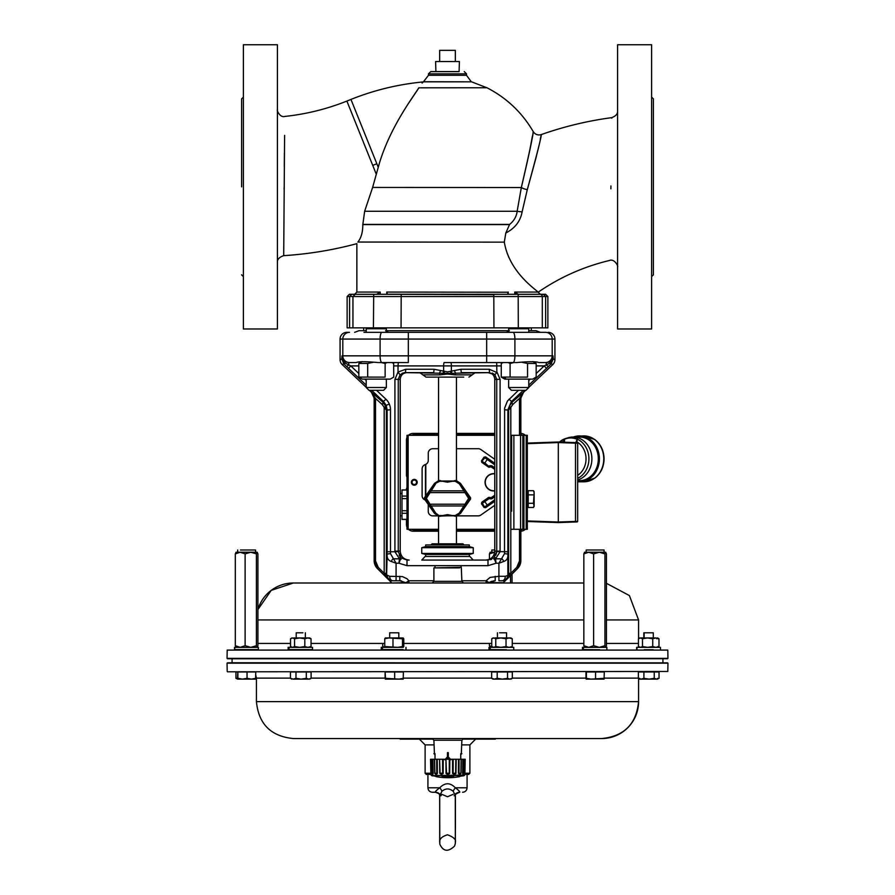 <?xml version="1.0" encoding="UTF-8"?>
<svg xmlns="http://www.w3.org/2000/svg" width="895" height="895" viewBox="0 0 895 895"><rect width="100%" height="100%" fill="white"/><g stroke="black" fill="none" stroke-linecap="round" stroke-linejoin="round"><path stroke-width="1.34" d="M551.186 442.253L527.312 443.092L558.312 442.007L577.667 443.226L577.667 521.36L558.312 522.579L527.312 521.494L551.186 522.333M558.223 442.007L554.441 442.141M563.112 442.175L564.275 439.042A21.234 18.392 90 0 1 566.423 438.259A21.234 18.392 90 0 1 577.667 439.109L576.29 442.633L558.312 442.007L558.312 522.579M575.507 442.611L577.118 442.667A0.559 0.559 0 0 1 577.667 443.226M558.637 522.568L576.279 521.953M577.667 521.36A0.559 0.559 0 0 1 577.118 521.919L575.507 521.975M577.667 479.988A21.816 18.896 -90 0 0 591.886 458.956A21.816 18.896 -90 0 0 572.99 437.028A21.816 18.896 -90 0 0 568.392 437.689A21.816 18.896 -90 0 0 567.408 438.002M577.667 480.57A21.816 18.896 -90 0 0 579.423 480.671A21.816 18.896 -90 0 0 598.319 458.956A21.816 18.896 -90 0 0 579.423 437.028A21.816 18.896 -90 0 0 576.201 437.342M559.409 442.04L563.984 439.132M577.04 439.255A20.898 18.101 -90 0 0 564.499 439.232L564.521 442.219M577.667 475.357A18.929 16.401 -90 0 0 586.012 457.96A18.929 16.401 -90 0 0 576.29 441.548L576.995 439.512M561.937 442.13A18.929 16.401 -90 0 1 563.112 441.481L563.57 442.186M564.499 439.232L568.392 437.689M494.778 473.679A8.67 8.67 0 0 0 485.079 482.819A8.67 8.67 0 0 0 494.778 490.907M414.284 529.292L414.284 530.064L438.55 530.064L414.284 530.064L411.152 529.292M522.602 435.294L520.845 434.657M520.845 529.929L522.602 529.292M414.284 435.294L414.284 434.522L438.55 434.522L414.284 434.522L411.152 435.294M406.453 519.402L406.453 524.481A6.712 6.712 135 0 0 407.012 527.166M408.478 529.292A6.712 6.712 135 0 0 413.166 531.194L438.55 531.194M438.55 433.393L413.166 433.393A6.712 6.712 45 0 0 408.478 435.294M407.012 437.42A6.712 6.712 45 0 0 406.453 440.105L406.453 475.581A1.678 1.678 0 0 0 407.012 476.834M525.275 435.294A6.712 6.712 135 0 0 520.845 433.393M520.845 531.194A6.712 6.712 45 0 0 525.275 529.292M407.012 487.753A1.678 1.678 0 0 0 406.453 489.006L406.453 489.945M456.45 433.393L494.778 433.393M494.778 531.194L456.45 531.194M415.873 483.882A2.249 2.249 0 0 1 412.114 482.875A2.249 2.249 0 0 1 414.866 480.123A2.249 2.249 0 0 1 415.873 483.882M494.778 463.99L485.28 457.334L481.499 460.791L484.038 457.155L485.593 456.875L494.778 463.308M494.778 469.405L491.724 467.268A1.7 1.7 0 0 0 490.46 466.989L489.263 467.201A1.04 0.951 12.5 0 1 488.435 467.011L488.793 466.384L481.957 461.115L488.748 466.552L490.359 466.44A2.26 2.26 0 0 1 492.049 466.81L494.778 468.723M488.435 467.011L481.767 462.346L482.181 461.876M494.778 464.863L484.038 457.155M484.519 463.397L482.036 461.093L485.593 456.875M489.263 467.201L489.106 465.926L490.236 465.736A2.976 2.976 0 0 1 492.463 466.228L494.778 467.85M485.291 457.423L487.529 459.101L484.844 462.939L488.793 466.384L490.236 465.736M494.778 495.864L492.049 497.777A2.26 2.26 0 0 1 490.359 498.146L488.748 498.034L482.092 502.699L481.767 502.24L488.435 497.575A1.04 0.951 -12.5 0 1 489.263 497.385L490.46 497.598A1.7 1.7 0 0 0 491.724 497.318L494.778 495.181M494.778 496.736L492.463 498.358A2.976 2.976 0 0 1 490.236 498.851L489.106 498.66L482.036 503.493L482.092 502.699L484.497 507.107L494.778 500.596M494.778 501.278L485.593 507.711L484.038 507.431L481.499 503.795L482.036 503.493L484.519 507.029L494.778 499.723M494.778 500.406L487.529 505.485L484.519 501.189L489.106 498.66L488.435 497.575M484.038 507.431L485.593 507.711M490.236 498.851L489.263 497.385M407.012 513.283L401.978 513.283L401.978 519.324L407.012 519.324M407.012 498.627L401.978 498.627L401.978 510.721L407.012 510.721M407.012 490.024L401.978 490.024L401.978 496.065L407.012 496.065M401.978 496.065L401.978 498.627M401.978 510.721L401.978 513.283M494.778 473.891A8.469 8.469 0 0 0 485.28 482.819A8.469 8.469 0 0 0 494.778 490.695M494.778 473.847A8.514 8.514 0 0 0 485.235 482.819A8.514 8.514 0 0 0 494.778 490.74M438.55 529.292L407.012 529.292L407.012 435.294L438.55 435.294M435.015 753.657L433.896 753.657L435.015 753.657L435.015 759.251L435.015 754.216M460.746 754.216L460.746 759.251L460.746 753.657L461.865 753.657L460.746 753.657M448.328 756.913L450.935 759.799L448.328 756.913L448.328 752.65L447.433 752.65L447.433 756.913L444.815 759.799L447.433 756.913M447.88 757.427L446.471 758.971L449.29 758.971L447.88 757.427M446.471 758.971L447.131 758.602M447.88 758.468L449.29 758.971M434.646 759.251L434.858 773.246L436.794 773.246L436.67 759.251L434.511 759.251L434.757 773.425L435.999 774.555L437.275 773.716L436.794 773.246M462.547 775.585L433.214 775.585M436.357 775.585L442.443 775.585M453.317 775.585L459.403 775.585M453.832 776.133A64.037 24.501 88.9 0 1 453.407 776.379L442.354 776.379A64.037 24.501 -88.9 0 1 441.917 776.133L453.362 775.864M433.706 775.875L435.059 776.133A64.037 59.148 87.4 0 0 436.1 776.379L436.76 776.614L436.044 776.614L436.76 776.614L436.357 776.054M459.258 776.48L459.661 776.379A64.037 59.148 -87.4 0 0 460.701 776.133L463.174 775.864A64.037 64.037 0 0 0 464.248 775.585L464.673 775.059L462.48 775.059M433.124 773.582L432.967 759.251L434.511 759.251M433.046 765.516L433.135 773.47L432.665 774.432L431.893 774.141M431.088 768.615L431.356 759.251L431.077 774.555L430.54 759.251L430.831 773.246L425.114 773.246L425.114 744.886L433.896 744.886M431.714 773.873L432.363 774.555L433.124 773.593M445.923 759.81L445.956 763.95M449.805 763.95L449.827 761.488M462.648 773.627L463.7 774.41L462.614 773.425L462.793 759.251L462.614 773.369M464.829 759.251L464.673 774.555L464.829 759.251M458.967 773.246L459.09 759.251L461.115 759.251L460.891 773.246L458.385 773.246L459.761 774.555L461.014 773.246L461.249 759.251L464.393 759.251L464.147 773.246L462.614 773.246M458.385 773.246L458.486 759.251L456.181 759.251L455.969 773.47L454.313 774.555L452.568 773.425L452.557 759.251L449.838 759.251L449.715 773.47L447.88 774.555L446.034 773.425L445.923 759.251L443.204 759.251L443.182 773.47L441.448 774.555L439.758 773.246L439.579 759.251L437.275 759.251L437.375 773.246M431.356 759.251L432.453 759.251L432.654 773.246L431.614 773.246L431.356 759.251M437.275 759.251L436.67 759.251M439.937 759.251L442.589 759.251L442.611 773.246L440.094 773.246L439.579 759.251M443.204 759.251L442.589 759.251M446.448 759.251L449.312 759.251L449.245 773.246L446.515 773.246L445.923 759.251M453.172 759.251L455.812 759.251L455.667 773.246L453.138 773.246L453.172 759.251L452.557 759.251M459.09 759.251L458.486 759.251M465.165 759.251L464.93 773.246L469.886 773.246L469.886 744.886L475.648 739.113M453.138 773.246L452.557 773.246M464.147 773.246L463.107 773.246L464.147 773.246L463.107 773.246L463.297 759.251M460.746 776.133L459.661 776.379M442.913 775.887L442.354 776.379M453.407 776.379L452.848 775.887M435.059 776.133L436.648 776.536M433.146 773.246L431.614 773.246M443.204 773.246L442.611 773.246M461.305 754.216L461.865 740.232L433.896 740.232L434.455 754.216M430.942 544.954L432.061 543.836L462.939 543.836L464.057 544.954M293.347 583.003L271.219 590.376L257.917 609.54A36.93 36.93 -90 0 1 293.359 583.003L583.831 583.003M504.545 581.068L503.281 583.003L486.108 583.003L486.108 580.765L490.102 577.42L498.918 576.29L498.918 563.235L504.511 553.703A8.928 0.638 90 0 0 504.523 551.767L504.612 408.131L507.443 401.027L518.462 390.309M455.107 794.346A6.712 6.422 -90 0 1 459.761 792.265C460.142 791.806 458.676 790.319 455.365 787.79A6.712 1.991 -45 0 0 453.217 791.314L455.387 795.677L454.123 795.767M453.15 794.335L447.5 796.74L441.85 794.335M435.887 792.299A6.712 6.422 90 0 0 435.238 792.265L432.397 792.265L435.238 792.265C438.494 793.015 439.96 794.145 439.613 795.666L439.725 796.237M439.646 795.241L439.814 844.164C443.215 851.548 448.115 852.197 454.515 846.111C455.98 841.871 455.119 844.276 455.41 827.64L455.387 795.677M440.877 795.767C442.096 793.91 442.119 793.91 440.944 795.767L439.725 795.711L441.917 791.314A6.712 1.958 45.1 0 0 439.747 787.79C436.424 790.319 434.948 791.806 435.294 792.265C438.93 793.362 440.407 794.514 439.725 795.722L439.68 842.251C439.367 838.951 441.973 836.467 447.5 834.789C453.698 837.116 456.305 839.611 455.32 842.251L455.275 795.722M439.993 794.391A6.712 6.433 -90 0 0 435.294 792.265M441.917 791.314C445.688 788.171 449.447 788.171 453.217 791.314M467.078 774.365L467.078 787.79L455.365 787.79C450.163 782.454 444.96 782.454 439.747 787.79L427.922 787.79C428.179 790.509 429.678 791.997 432.397 792.265M455.387 795.689C454.604 794.782 456.058 793.641 459.761 792.265L459.706 792.265M382.501 649.591L381.259 649.591L381.259 647.353L382.501 647.353L382.501 649.591L403.03 649.591M289.029 649.591L288.123 649.591L288.123 647.353L289.029 647.353L289.029 649.591L312.288 649.591M644.143 632.799L653.283 632.799L644.143 632.799L644.143 637.956M653.283 649.759L644.143 649.759M657.668 637.956L658.977 638.75L655.867 637.956L658.977 638.75L658.977 646.548L657.668 647.353L660.465 647.353L636.636 647.353L639.757 647.353L638.448 646.548L640.473 647.353L642.487 646.548L647.622 647.353L652.746 646.548L655.867 647.353L658.977 646.548L656.952 647.353M643.125 671.966L654.301 671.966L643.158 671.798M644.221 679.126L639.433 679.126L639.645 678.332M490.236 649.591L489.006 649.591L489.006 647.353L490.236 647.353L490.236 649.591L506.559 649.759M494.778 550L491.803 550L494.778 550M234.87 647.353L258.364 647.353L258.364 649.591L234.535 649.591L234.535 647.353L234.87 649.591M240.431 550L255.567 550L240.431 550M235.989 552.237L257.245 552.237M312.288 647.353L289.029 647.353M302.902 632.799L296.211 632.799L302.902 632.799M403.265 647.309L382.501 647.353M403.265 637.99L389.683 637.956L389.683 632.799L398.812 632.799L389.683 632.799M241.023 671.966L252.211 671.966L241.057 671.798M255.69 678.813L256.429 678.444L255.679 678.88M586.18 679.126L586.393 678.332L590.968 679.126L604.282 678.332L604.08 679.126L586.169 679.126L585.979 678.332L586.18 679.126M600.724 671.966L589.537 671.966L600.69 671.798M507.588 671.966L496.389 671.966L507.543 671.798M641.144 679.126L638.381 678.332L641.144 679.126L643.908 678.332L649.076 679.126L641.144 679.126M639.757 679.126L638.381 678.332L638.381 671.966L643.908 671.966L643.908 678.332M599.695 649.759L582.477 649.591L582.477 647.353L584.58 647.353L583.831 645.709L583.831 553.882L588.731 552.237L586.18 552.237L586.18 550L604.08 550L586.18 550M667.804 671.463L227.543 671.798L667.804 671.463L667.95 663.184L227.05 663.184L667.95 663.184M306.37 671.966L295.182 671.966L306.336 671.798M227.386 662.848L232.085 662.759L232.085 658.798L667.614 658.709L227.05 658.373L667.95 658.373L667.804 650.094L227.196 650.094L227.05 658.373M667.614 662.848L232.085 662.759M399.841 671.966L388.654 671.966L399.808 671.798M601.653 738.554C624.072 736.361 636.39 724.055 638.571 701.624A36.93 36.93 -90 0 1 601.641 738.554L293.347 738.554C270.916 736.361 258.61 724.055 256.429 701.624L638.571 701.624L638.571 678.444M461.865 744.886L469.886 744.886M469.886 773.246L468.756 774.365L464.863 774.365M430.898 774.365L426.244 774.365L425.114 773.246M227.196 650.094L667.804 650.094M604.08 550L604.08 552.237L599.281 552.237L605.68 552.237L606.43 553.882L606.43 645.709L605.68 647.353L606.877 647.353L583.383 647.353L583.383 649.591L590.566 649.759M592.759 647.353L599.281 647.353L593.631 645.709L588.731 647.353L583.831 645.709M584.502 552.237L603.823 552.237M499.544 632.799L506.559 632.799L499.544 632.799M510.228 647.353L512.253 646.548L510.944 647.353L513.741 647.353L490.236 647.353M433.896 567.9L461.305 567.34L461.865 581.325L433.896 581.325L433.896 567.9L459.571 567.9M461.305 567.34L460.746 565.662L407.001 565.662L398.924 563.235L399.483 558.827L394.93 551.767L398.275 551.588L401.027 557.82L399.975 556.589M640.473 637.956L642.487 638.75L647.622 637.956L640.473 637.956L638.448 638.75L639.5 637.956M655.867 637.956L647.622 637.956L652.746 638.75L655.867 637.956M642.487 638.75L642.487 646.548M638.448 638.75L638.448 646.548M652.746 638.75L652.746 646.548M493.033 637.956L491.735 638.75L493.749 637.956L495.763 638.75L500.898 637.956L506.033 638.75L509.143 637.956L512.253 638.75L510.944 637.956L494.845 637.956M510.944 637.956L512.253 638.75L512.253 646.548L509.143 647.353L506.033 646.548L500.898 647.353L495.763 646.548L493.749 647.353L491.735 646.548L493.033 647.353M491.735 638.75L491.735 646.548M495.763 638.75L495.763 646.548M506.033 638.75L506.033 646.548M605.68 552.237L604.93 553.882L604.93 645.709L599.281 647.353M605.758 647.353L604.93 645.709M593.631 645.709L593.631 553.882L599.281 552.237L604.93 553.882M588.731 552.237L593.631 553.882M584.58 552.237L583.831 553.882M390.097 679.126L385.297 679.126L385.51 678.332L399.036 679.126L390.097 679.126M403.197 679.126L399.036 679.126L403.399 678.332L403.209 679.126L403.399 671.966L394.673 671.966L394.673 678.332M237.678 679.126L237.88 678.332L242.467 679.126L237.656 679.126L237.466 678.332L237.678 679.126L235.956 678.332L237.589 678.992M255.567 679.126L242.467 679.126L247.042 678.332L251.405 679.126L255.769 678.332L255.578 679.126L255.769 671.966L237.88 671.966L237.88 678.332M293.213 679.126L290.45 678.332L293.213 679.126L295.976 678.332L301.145 679.126L293.213 679.126M308.708 679.126L301.145 679.126L306.303 678.332L308.708 679.126L311.102 678.332L309.726 679.126M385.096 678.332L385.096 671.966L385.51 678.332M432.777 739.113L400.177 739.113M495.371 739.113L462.983 739.113M291.826 679.126L290.45 678.332L290.45 671.966L295.976 671.966L295.976 678.332M394.673 671.966L385.51 671.966M247.042 671.966L247.042 678.332M237.88 671.966L237.466 678.332M311.102 678.332L311.102 671.966L295.976 671.966M306.303 671.966L306.303 678.332M656.639 679.126L649.076 679.126L654.245 678.332L656.639 679.126L659.044 678.332L656.639 679.126M656.281 679.126L657.668 679.126M654.245 678.332L654.245 671.966L659.044 671.966L659.044 678.332M654.245 671.966L643.908 671.966M502.352 679.126L493.033 679.126L491.657 678.332L494.42 679.126L497.195 678.332L502.352 679.126L507.521 678.332L509.915 679.126L502.352 679.126M509.557 679.126L512.32 678.332L510.944 679.126M493.033 679.126L491.657 678.332L491.657 671.966L497.195 671.966L497.195 678.332M512.32 678.332L512.32 671.966L507.521 671.966L507.521 678.332M507.521 671.966L497.195 671.966M604.08 679.126L604.282 671.966L585.979 671.966L585.979 678.332M586.393 671.966L586.393 678.332M595.555 671.966L595.555 678.332M238.361 679.126L235.956 678.332L235.956 671.966L237.466 671.966M397.749 637.956L385.297 637.956L384.738 638.75L388.855 637.956L402.504 638.75L403.13 637.956L403.768 638.75L403.768 646.548L403.13 647.353L402.504 646.548L397.749 647.353L384.738 646.548L385.365 647.353L384.738 646.548L384.738 638.75L385.365 637.956M403.13 637.956L403.768 638.75M392.983 638.75L392.983 646.548M402.504 638.75L402.504 646.548M403.768 646.548L403.13 647.353M291.826 637.956L290.517 638.75L292.531 637.956L294.556 638.75L299.68 637.956L304.815 638.75L307.925 637.956L311.035 638.75L309.726 637.956L293.627 637.956M309.021 647.353L311.035 646.548L311.035 638.75L309.726 637.956M309.726 647.353L311.035 646.548L307.925 647.353L304.815 646.548L299.68 647.353L294.556 646.548L292.531 647.353L290.517 646.548L290.517 638.75M294.556 638.75L294.556 646.548M291.826 647.353L290.517 646.548M304.815 638.75L304.815 646.548M257.167 552.237L257.917 553.882L257.917 645.709L257.167 647.353L256.417 645.709L256.417 553.882L257.167 552.237M236.067 552.237L235.318 553.882L240.218 552.237L245.118 553.882L250.768 552.237L256.417 553.882M256.417 645.709L250.768 647.353L245.118 645.709L240.218 647.353L235.318 645.709L235.318 553.882M235.318 645.709L235.989 647.353M245.118 645.709L245.118 553.882M489.453 559.297L489.453 553.882L494.711 552.237L490.124 552.237M492.686 647.152L489.453 645.709L490.124 647.353M512.052 583.003L512.052 574.087M510.553 583.003L510.553 575.586M489.453 645.709L489.453 643.438M490.203 552.237L489.453 553.882M639.433 679.126L639.231 678.332L639.433 679.126M657.534 678.332L657.322 679.126M657.892 646.548L657.266 647.353M638.862 646.548L639.5 647.353L638.862 646.548M656.639 638.75L657.266 637.956L657.892 638.75M290.674 646.66L290.349 643.438M385.297 647.353L382.747 646.548L384.056 647.353M382.747 643.438L382.747 646.548M425.684 556.153L425.684 554.475L469.316 554.475L473.242 553.423L421.758 553.423L421.758 547.684L473.242 547.684L469.316 546.632L469.316 544.954L425.684 544.954L425.684 546.632L469.316 546.632M432.598 546.632L425.684 546.632L421.758 547.684L429.924 547.684M527.312 493.973L528.207 493.973L528.207 490.684L533.487 490.684L534.136 492.776L534.136 506.357L533.487 503.281L534.136 492.776M527.312 497.978L528.207 497.978L528.207 493.973M534.136 506.357L533.487 507.476L528.207 507.476L528.207 497.978M533.487 507.476L534.136 505.373M528.207 494.879L533.487 494.879M528.207 503.281L533.487 503.281M523.34 390.309L511.358 401.665L507.879 409.765L507.857 575.172C507.51 578.528 505.597 580.385 502.117 580.765A4.475 3.2 -90 0 0 505.317 576.29L508.584 575.239A5.594 5.583 45 0 1 506.95 579.188L517.556 568.582A11.221 11.188 135 0 0 520.845 560.639L520.845 529.292M520.845 435.294L520.845 399.662A11.21 11.188 -156.7 0 1 524.336 391.551L525.656 390.309M528.207 490.762L527.312 490.762M528.207 492.418L527.312 492.418M528.207 495.864L527.312 495.864M528.207 500.171L527.312 500.171M528.207 504.187L527.312 504.187M528.207 506.827L527.312 506.827M527.312 491.321L528.207 491.321M527.312 502.285L528.207 502.285M527.312 505.742L528.207 505.742M528.207 507.398L527.312 507.398L528.207 507.398M511.638 529.292L527.312 529.292L527.312 435.294L511.638 435.294L511.638 511.168M494.778 529.292L456.45 529.292M414.284 479.944A2.349 2.349 0 0 0 411.935 482.293A2.349 2.349 0 0 0 414.284 484.642A2.349 2.349 0 0 0 416.634 482.293A2.349 2.349 0 0 0 414.284 479.944M414.284 485.202A2.909 2.909 0 0 1 411.767 480.839A2.909 2.909 0 0 1 416.801 480.839A2.909 2.909 0 0 1 414.284 485.202M511.638 453.418L511.638 463.051L511.638 453.418M456.45 448.719L478.266 448.719A4.475 4.475 0 0 1 480.839 449.536L494.778 459.292M494.778 435.294L456.45 435.294M494.778 505.295L480.839 515.05A4.475 4.475 0 0 1 478.266 515.867L457.379 515.867M437.621 515.867L432.744 515.867A4.475 4.475 0 0 1 428.269 511.392L428.269 504.511M425.069 499.925A4.475 4.475 0 0 1 422.116 495.718L422.116 468.868A4.475 4.475 0 0 1 425.192 464.617A4.475 4.475 0 0 0 428.269 460.366L428.269 453.194A4.475 4.475 0 0 1 432.744 448.719L438.55 448.719M522.825 529.292L522.825 435.294M511.638 501.536L511.638 435.294M407.012 529.292L407.012 435.294M455.812 516.258L452.937 515.542L454.873 515.542A4.531 3.916 180 0 0 455.286 515.52L459.348 513.014L468.622 498.414L459.348 483.803L455.286 481.297A4.531 3.916 0 0 0 454.873 481.275L452.937 481.275L454.873 480.727A5.739 5.191 179 0 1 455.376 480.749L460.265 483.725L459.348 483.803M453.642 515.8L447.5 514.636L441.358 515.8L453.642 515.8M456.45 543.836L456.45 516.146L460.466 513.45L470.557 499.052L470.557 497.765L460.466 483.367L454.984 480.503L453.978 480.883L455.812 480.559M447.5 482.181L453.642 481.018L441.358 481.018L447.5 482.181M438.55 543.836L438.55 516.146L434.534 513.45L424.443 499.052L424.443 497.765L434.534 483.367L440.127 480.727A5.739 5.191 1 0 0 439.624 480.749L434.735 483.725L439.714 481.297A4.531 3.916 180 0 1 440.127 481.275L442.063 481.275L440.653 480.727M438.55 377.108L438.55 480.671L434.545 483.356L425.472 497.765A1.119 1.108 90 0 0 425.472 499.052L424.443 499.052L434.534 513.45L440.016 516.314L441.022 515.934L439.188 516.258M440.038 480.503L439.188 480.559M434.534 483.367L424.454 497.765L426.378 498.414L425.472 499.052L434.735 513.092L439.624 516.079A5.739 5.191 179 0 0 440.127 516.091L440.183 516.314M440.653 516.091L452.937 515.542M456.45 377.108L456.45 480.671L460.455 483.356L469.528 497.765A1.119 1.108 90 0 1 469.528 499.052L470.557 499.052L460.466 513.45L454.347 516.091M452.937 481.275L442.063 481.275M434.545 513.461L435.652 513.014L426.378 498.414L435.652 483.803M460.466 483.367L470.546 497.765L468.622 498.414L469.528 499.052L460.265 513.092L455.376 516.079A5.739 5.191 1 0 1 454.873 516.091L454.873 515.542M460.455 513.461L459.348 513.014M464.718 490.84L430.282 490.84M465.456 491.959L464.55 492.597L430.45 492.597L429.544 491.959M465.456 504.858L464.55 504.221L430.45 504.221L429.544 504.858M464.718 505.977L430.282 505.977M511.437 390.309L525.991 390.309L511.437 390.309L508.64 387.513L528.788 387.513L508.64 387.513L508.64 379.122M528.676 327.861L527.781 328.756L508.64 328.756L509.647 328.756L508.752 327.861M369.008 390.309L383.563 390.309L369.008 390.309L366.212 387.513L386.36 387.513L366.212 387.513L366.212 379.122M386.248 327.861L385.353 328.756L366.212 328.756L367.219 328.756L366.323 327.861M536.094 377.131L532.648 379.122L504.78 379.122L501.267 377.086L527.401 377.131M505.63 378.44L501.345 377.131M513.954 362.553L510.094 363.459L508.147 362.553M503.225 362.553L501.267 363.459L502.845 362.553L498.571 362.553L516.874 362.553L444.211 362.553A3.356 0.582 90 0 0 443.64 365.91L398.018 365.91L398.309 362.553L392.155 362.553L393.655 363.415L391.82 362.553M536.161 377.086L536.161 363.459L527.547 363.459L521.852 362.285M527.547 377.086L527.547 363.459M510.094 377.086L510.094 363.459M501.267 377.086L501.267 363.459M393.655 377.131L390.22 379.122L362.352 379.122L358.839 377.086L384.973 377.131M367.442 377.086L358.917 377.131M373.282 362.296L367.677 363.459L358.839 363.459L362.106 361.58M387.032 362.553L385.13 363.459L381.27 362.553M393.733 377.086L393.655 363.415M385.13 377.086L385.13 363.459M367.677 377.086L367.677 363.459M358.839 377.086L358.839 363.459M363.683 330.669L363.683 327.861M421.769 560.069L487.999 560.069L473.231 560.069L469.886 556.466L425.114 556.466L421.769 560.069L447.5 560.069M374.412 399.181L375.497 399.103A11.132 9.543 90 0 1 375.508 399.55L374.155 399.662L374.155 560.639A11.221 11.188 45 0 0 377.444 568.582L387.848 578.987L377.791 568.929L374.423 560.908L374.423 399.55A8.693 7.037 -90.3 0 0 374.412 399.181A8.704 7.037 -90.3 0 0 374.378 398.577L371.011 391.406L375.452 398.376L374.378 398.577M356.143 362.553L348.737 362.553L356.143 362.553M376.28 332.347L388.575 332.347L385.588 330.669M396.429 362.553L378.126 362.553C366.021 361.435 358.727 361.435 356.244 362.553M518.72 332.347L506.425 332.347L509.412 330.669M538.857 362.553L546.263 362.553C550.336 362.128 552.573 359.891 552.998 355.841L553.199 358.929L551.175 363.829L546.509 368.348L544.194 365.91L546.263 364.925L546.263 362.553L538.756 362.553C536.441 361.435 529.146 361.435 516.874 362.553M519.492 435.294L519.492 399.55A11.132 9.543 -90 0 1 519.503 399.103A11.132 9.543 -90 0 1 519.547 398.376L523.989 391.406L520.621 398.577A8.704 7.037 90.3 0 0 520.588 399.181A8.693 7.037 90.3 0 0 520.577 399.55L520.577 435.294M386.215 405.357L389.291 404.037A12.955 11.49 78.5 0 1 390.477 409.765L390.477 551.767A8.928 0.638 -90 0 0 390.488 553.703L396.082 563.235L391.305 561.467C388.24 560.505 386.853 558.156 387.143 554.441L387.121 409.765L386.215 405.357L383.642 401.665L371.66 390.309M463.755 377.108L426.042 377.108L419.721 372.622L433.426 372.622L406.934 372.622C402.862 373.036 400.624 375.273 400.222 379.346L398.264 379.346L398.264 551.119A8.905 8.894 90 0 0 398.275 551.588L398.297 551.935M398.018 372.074L405.703 369.266L434.008 369.266L447.5 371.884L460.992 369.266A3.356 0.582 90 0 0 461.574 372.622L489.878 372.622L455.533 373.215A3.356 1.04 -90 0 0 455.141 374.871L447.5 374.032L439.859 374.871A3.356 1.04 90 0 0 439.467 373.215L405.122 372.622L400.143 374.692L398.264 379.346L394.919 379.346L398.018 372.074L398.018 365.91L393.733 365.91M469.886 556.466L425.114 556.466M388.575 332.347L545.491 332.347A6.712 6.701 90 0 1 552.193 339.06L340.078 339.06L340.078 359.678A6.724 6.712 -23.3 0 0 342.17 364.545L366.212 387.334M386.36 330.669L508.64 330.669M363.974 332.347L408.333 332.347L408.333 355.841L486.667 355.841L486.667 332.347M354.621 332.347L359.063 330.669L366.212 330.669M531.026 332.347L540.379 332.347L531.026 332.347M528.788 330.669L535.937 330.669L540.379 332.347M518.004 568.056L519.95 564.577L520.577 560.908L517.209 568.929L507.152 578.987L508.584 575.239A5.594 5.583 118.1 0 1 503.616 580.788L502.789 580.765A5.594 5.583 90 0 0 508.371 575.172M509.054 399.226L512.242 402.034A3.356 1.365 -132.1 0 0 512.813 404.473L510.81 407.382L510.81 573.315L506.95 579.188A5.594 5.583 -135 0 1 503.616 580.788L504.657 581.314L505.563 580.575M386.427 576.235L386.629 575.172A5.594 5.583 90 0 0 392.211 580.765L391.383 580.788A5.594 5.583 135 0 1 388.05 579.188L384.19 573.315L384.19 407.382L382.187 404.473A3.356 1.365 132.1 0 0 382.758 402.034L385.6 406.207A3.356 0.716 -21.2 0 1 384.19 407.382L386.36 410.1L385.6 406.207M388.05 579.188C389.526 580.665 389.526 580.665 388.05 579.188A5.594 5.583 135 0 1 386.416 575.239A5.594 5.583 61.9 0 0 391.383 580.788L390.455 581.068M390.477 409.765L386.36 410.1L386.349 575.161L387.848 578.987M406.006 583.003A4.475 3.334 -90 0 1 405.882 582.69L399.796 580.765L392.883 580.765C389.403 580.385 387.49 578.528 387.143 575.172L389.683 576.29L402.403 576.581L407.124 578.808L408.892 580.765L433.896 580.765M387.188 578.181L386.729 577.275M508.27 577.275L507.801 578.192M506.95 579.188C505.474 580.665 505.474 580.665 506.95 579.188M369.344 390.309L382.758 402.034L385.946 399.226A12.955 11.501 54.9 0 1 389.291 404.037M528.788 387.334L552.83 364.545A6.724 6.712 23.3 0 0 554.922 359.678L554.922 339.06A6.724 6.712 -0 0 0 548.199 332.347M400.613 580.799L401.497 580.9M398.812 557.999A3.356 1.857 -46.6 0 1 401.027 557.82L398.924 563.235L396.082 563.235L396.082 580.765L399.796 580.765L399.796 576.29M460.992 369.266L489.296 369.266A3.356 0.582 90 0 0 489.878 372.622L488.066 372.622L494.857 374.692L492.228 373.025M401.027 557.82L407.001 560.069L409.172 560.069C403.746 559.52 400.759 556.545 400.222 551.119L400.222 379.346M489.296 369.266L496.837 372.521L496.691 362.553L502.845 362.553M486.667 362.553L486.667 355.841L552.193 355.841A6.712 6.701 -90 0 1 545.491 362.553L538.756 362.553M345.302 363.18L348.737 364.925L348.737 362.553C344.664 362.128 342.427 359.891 342.002 355.841L343.132 360.685L345.302 363.18A3.356 0.783 134.2 0 1 343.825 363.829L341.8 358.929L342.002 355.841L408.333 355.841L408.333 362.553L381.93 362.553A6.712 1.846 -90 0 1 380.095 355.841L380.095 339.06A6.712 1.846 90 0 1 381.93 332.347M340.078 339.06A6.724 6.712 0 0 1 346.801 332.347L349.509 332.347A6.712 6.701 90 0 0 342.807 339.06L342.807 355.841A6.712 6.701 90 0 0 349.509 362.553M485.828 560.069C491.254 559.52 494.241 556.545 494.778 551.119L494.778 379.346C494.376 375.273 492.138 373.036 488.066 372.622M502.117 580.765L498.918 580.765L498.918 576.29L505.317 576.29M493.111 580.956L495.203 580.765L489.117 582.69A4.475 3.334 90 0 1 488.994 583.003M489.822 582.153L491.892 581.247M496.982 372.074L500.081 379.346L500.081 551.119A12.273 12.273 0 0 1 500.07 551.767L495.517 558.827L496.076 563.235L487.999 565.662L487.999 560.069L493.973 557.82L496.725 551.588A8.905 8.894 -90 0 0 496.736 551.119L496.736 379.346L494.857 374.692L496.837 372.521M401.978 373.36L404.462 372.656M404.697 372.644L405.122 372.622A3.356 0.582 90 0 0 405.703 369.266M345.414 361.681L343.948 360.562M551.891 359.533L548.859 362.039M491.612 559.319L490.494 559.722M496.691 552.058L495.841 555.18M399.55 555.929L399.159 555.18M524.336 391.551L512.242 402.034L509.4 406.207L508.64 410.1L504.523 409.765M374.155 399.662A11.21 11.188 -23.3 0 0 370.664 391.551M375.106 564.734L375.397 565.461M377.533 568.672L377.791 568.929A2.237 0.873 135 0 1 378.227 567.352L384.19 573.315L386.36 573.315M407.001 560.069L407.001 565.662M504.511 553.703A3.356 0.727 -179.3 0 1 507.857 554.441C508.147 558.156 506.76 560.505 503.695 561.467L498.918 563.235L496.076 563.235L493.973 557.82A3.356 1.857 -133.4 0 1 496.188 557.999M548.579 366.357A3.356 0.705 -134.1 0 1 546.263 364.925L549.698 363.18L551.868 360.685L552.998 355.841L552.193 355.841L552.193 339.06L554.922 339.06M346.421 366.357A3.356 0.705 134.1 0 0 348.737 364.925L350.806 365.91L348.491 368.348L343.825 363.829L342.17 364.545M454.369 370.452L455.533 373.215L452.031 373.383L439.467 373.215L440.631 370.452M391.305 561.467A3.356 1.656 -63.8 0 1 393.095 558.827L399.483 558.827A3.356 2.595 17.9 0 1 401.027 559.319M398.163 372.521L400.143 374.692M434.008 369.266A3.356 0.582 90 0 1 433.426 372.622M501.267 365.91L443.64 365.91L443.64 371.324A3.356 0.559 104.9 0 1 442.969 373.383M444.401 371.526L443.987 373.316A3.356 0.604 71.5 0 1 444.435 374.423M450.599 371.526L451.013 373.316A3.356 0.604 108.5 0 0 450.565 374.423M450.789 362.553A3.356 0.582 90 0 1 451.36 365.91L451.36 371.324A3.356 0.559 75.1 0 0 452.031 373.383M507.879 551.767L496.725 551.588M503.695 561.467A3.356 1.656 -116.2 0 0 501.905 558.827L495.517 558.827A3.356 2.595 162.1 0 0 493.973 559.319M343.132 360.685A3.356 2.271 -177.3 0 1 341.8 358.929L340.078 359.678M386.629 575.172L387.143 554.441A3.356 0.727 -0.7 0 1 390.488 553.703M554.922 359.678L553.199 358.929A3.356 2.271 177.3 0 1 551.868 360.685M552.83 364.545L551.175 363.829A3.356 0.783 -134.2 0 1 549.698 363.18M375.508 399.55L375.508 560.908L374.155 560.639M509.042 576.738L510.329 574.411A4.475 0.996 -0.7 0 0 508.651 575.161L508.64 573.315L510.81 573.315L516.773 567.352A2.237 0.873 45 0 1 517.209 568.929M516.773 567.352L519.492 560.908L520.845 560.639M512.813 404.473L519.547 398.376L520.621 398.577M508.64 573.315L508.64 410.1L510.81 407.382A3.356 0.716 21.2 0 1 509.4 406.207M386.349 575.161A4.475 0.996 0.7 0 0 384.671 574.411M495.203 580.765L495.203 576.29M503.449 582.69L489.117 582.69L486.108 580.765L461.865 580.765M391.719 583.003L405.882 582.69L408.892 580.765L408.892 583.003M392.883 580.765A4.475 3.2 -90 0 1 389.683 576.29M514.782 294.298L514.782 292.061L537.951 292.061C536.899 290.148 509.233 272.706 504.31 242.042L505.82 232.991L509.613 224.399C514.01 220.875 516.527 216.489 517.153 211.265L521.337 187.536C529.594 151.725 533.543 133.131 533.196 131.755C532.793 137.024 528.833 155.618 521.337 187.536A6.712 1.857 15.4 0 0 527.278 189.695C536.06 158.169 540.714 139.844 541.24 134.731C541.609 136.018 536.955 154.332 527.278 189.695L536.351 156.502M407.919 104.256L418.972 87.766C424.185 80.013 424.185 80.013 418.972 87.766L418.838 87.822C411.443 99.323 390.477 127.202 379.547 162.677L372.589 187.536L364.645 211.265L362.822 224.611C362.811 232.197 361.166 238.003 357.877 242.042C356.523 244.19 356.523 244.19 357.877 242.042C356.523 244.19 356.523 244.19 357.877 242.042L504.332 242.153M507.04 252.882L508.953 257.637M386.763 294.298L386.763 292.061L387.468 294.298L365.093 294.298L376.627 294.298L380.218 292.061L380.218 294.298M529.907 294.298L507.521 294.298L508.237 292.061L508.237 294.298M423.738 81.713L471.564 81.825L423.436 81.825L428.481 75.303L466.519 75.303L471.262 81.713M486.925 87.766L418.838 87.822L486.925 87.766L471.564 81.825M422.093 83.056L423.436 81.825M543.187 294.298L545.637 294.298L547.874 296.536L547.874 327.861L347.126 327.861L347.126 296.536L349.587 296.536L349.587 327.861M545.637 294.298L543.41 294.298L545.637 296.536L545.637 327.861M543.41 294.298L518.183 294.298L518.294 327.861M518.183 294.298L493.805 294.298L493.939 327.861M514.782 292.061L518.339 294.298M517.578 294.22L516.292 293.795M515.912 293.594L515.33 293.146M386.763 292.061L508.237 292.229M507.521 294.298L387.412 294.209M493.883 294.656L401.195 294.298L401.061 327.861M401.195 294.298L349.363 294.298L347.126 296.536M351.59 294.298L365.093 294.298L354.621 294.298L356.859 292.061L356.859 243.653C332.873 250.097 308.484 254.09 283.704 255.657L284.599 135.369M351.813 294.298L349.587 296.536L352.943 296.536L352.943 327.861M459.09 71.611L430.719 71.611L435.91 71.611L435.596 61.531L459.403 61.531L459.09 71.611M466.519 75.303L466.519 73.849L428.481 73.849L428.481 75.303M277.405 109.749C276.566 110.331 280.18 117.995 284.823 116.428C306.213 114.157 326.899 109.045 346.88 101.068L376.146 173.887L376.515 172.59M364.645 211.265L517.153 211.265A6.712 0.571 5.2 0 0 522.121 211.869C520.387 221.255 514.961 228.292 505.82 232.991L504.31 242.042M521.337 187.536L372.611 187.435M529.247 152.989L532.447 135.962M533.196 131.8L533.23 131.599C535.199 134.518 537.884 135.514 541.274 134.574L540.289 139.139M522.121 211.869L527.278 189.695M241.594 186.865L241.594 98.909L241.594 186.865M243.384 186.865L243.384 328.98L277.405 328.98L277.405 44.75L243.384 44.75L243.384 186.865M653.406 242.825L653.406 98.909L653.406 274.821L651.616 276.611M651.616 328.98L651.616 44.75L617.595 44.75L617.595 328.98L651.616 328.98M611.766 118.218L611.766 117.637C587.691 120.859 564.186 126.508 541.274 134.574M610.927 185.936L610.882 188.823M284.409 152.978L284.286 166.481M284.107 187.793L284.095 189.203M283.749 246.55L283.704 255.657C279.285 257.145 277.181 259.382 277.405 262.358M455.331 61.531L455.331 50.344L439.669 50.344L439.669 61.531M527.312 520.935L558.312 522.02L575.507 521.416L575.507 443.17L558.312 442.566L527.312 443.651M581.716 481.655A22.946 19.869 -90 0 0 583.898 481.79A22.946 19.869 -90 0 0 603.767 458.956A22.946 19.869 -90 0 0 583.898 435.91A22.946 19.869 -90 0 0 581.716 436.044M599.404 458.956A22.946 19.869 -90 0 0 579.535 435.91A22.946 19.869 -90 0 0 573.404 437.028L583.898 435.91L594.739 439.501C600.791 444.188 603.901 450.677 604.069 458.956C603.856 466.977 600.847 473.321 595.041 477.975L583.898 481.79L579.535 481.79A22.946 19.869 -90 0 0 599.404 458.956M577.667 481.689A22.946 19.869 -90 0 0 579.535 481.79L577.667 481.689M577.667 481.476A22.722 19.668 -90 0 0 599.091 458.956A22.722 19.668 -90 0 0 573.952 437.028M563.828 439.199A21.144 18.314 -90 0 0 559.476 442.052M577.667 478.355A21.144 18.314 -90 0 0 588.91 458.665A21.144 18.314 -90 0 0 577.365 439.199L576.995 439.445M576.167 442.633L576.167 441.548M564.532 439.4L563.57 441.481M425.807 464.36L425.807 495.83M481.767 462.346L481.499 460.791M481.499 503.795L481.767 502.24M494.778 434.522L456.45 434.522L494.778 434.522M456.45 530.064L494.778 530.064L456.45 530.064M425.472 496.311L425.472 464.516L425.461 496.322M490.46 466.989L490.337 466.284A2.417 2.417 0 0 1 492.138 466.687L492.463 466.228M491.724 467.268L492.138 466.687L494.778 468.532M487.529 459.101L494.778 464.181M492.463 498.358L492.138 497.9A2.417 2.417 0 0 1 490.337 498.302L490.46 497.598M494.778 496.054L492.138 497.9L491.724 497.318M487.529 505.485L485.291 507.163M482.181 502.71L484.519 501.189M451.93 776.614L443.674 775.887M433.281 775.327L432.721 775.887L433.65 775.887L432.587 775.864A64.037 64.037 0 0 1 431.502 775.585L464.673 775.059L465.221 759.251M462.055 775.875L463.039 775.887L462.48 775.327M256.429 701.624L256.429 678.119L290.45 678.119M311.102 678.119L385.096 678.119M403.399 678.119L491.657 678.119M512.32 678.119L585.979 678.119M604.282 678.119L638.381 678.119M606.43 583.316L629.398 595.567L638.571 619.933L606.43 619.933M583.831 619.933L257.917 619.933M638.448 643.438L606.43 643.438M583.831 643.438L512.253 643.438M491.735 643.438L403.768 643.438M384.738 643.438L311.035 643.438M290.517 643.438L257.917 643.438M493.145 739.113L493.145 738.554M402.504 739.113L402.504 738.554M400.255 739.113L400.255 738.554M528.207 494.946L527.312 494.946M527.312 495.293L528.207 495.293M528.207 499.69L527.312 499.69M527.312 499.969L528.207 499.969M528.207 498.191L527.312 498.191M527.312 498.47L528.207 498.47M528.207 502.867L527.312 502.867M527.312 503.214L528.207 503.214M408.131 529.292L408.131 435.294M526.193 529.292L526.193 435.294M523.944 529.292L523.944 435.294M520.588 529.292L520.588 435.294M513.875 529.292L513.875 435.294M519.492 560.908L519.492 529.292M439.624 516.079L435.652 513.014M440.016 480.503L440.127 481.275M455.286 515.52L455.376 516.079M454.984 480.503L454.873 481.275M442.063 515.542L440.127 515.542A4.531 3.916 0 0 1 439.714 515.52M440.016 516.314L440.127 515.542M520.588 399.181L519.503 399.103M519.492 399.55L520.845 399.662M382.187 404.473L375.452 398.376A11.132 9.543 90 0 1 375.497 399.103M439.859 374.871L422.876 374.871M468.958 377.108L472.124 374.871L455.141 374.871M520.577 529.292L520.577 560.908M375.508 560.908L378.227 567.352M513.07 362.553A6.712 1.846 -90 0 0 514.905 355.841L514.905 339.06A6.712 1.846 90 0 0 513.07 332.347M494.778 551.119L500.081 551.119M500.081 379.346L494.778 379.346M528.788 380.52L530.265 379.122M536.161 373.539L544.194 365.91L536.161 365.91M387.121 551.767L394.93 551.767A12.273 12.273 0 0 1 394.919 551.119L400.222 551.119M394.919 551.119L394.919 379.346M358.839 365.91L350.806 365.91L358.839 373.539M364.735 379.122L366.212 380.52M376.538 390.309L385.946 399.226M546.509 368.348L528.788 385.141M366.212 385.141L348.491 368.348M487.999 565.662L460.746 565.662M362.788 224.399L509.613 224.399M362.822 224.611L509.557 224.611M380.218 292.061L356.859 292.061M355.203 294.298L352.943 296.536L547.874 296.536M540.065 294.298A2.237 2.226 90 0 1 542.292 296.536L542.292 327.861M373.696 294.298L373.416 327.861M423.022 81.948C398.163 84.32 374.144 90.149 350.952 99.423L378.16 167.029M372.723 165.396L376.84 163.74M579.423 437.028L572.99 437.028M579.423 480.671L577.667 480.671M576.123 442.633L577.398 439.121M401.978 493.481L400.222 493.481M401.978 515.867L400.222 515.867M407.012 489.945L401.978 489.945M407.012 519.402L401.978 519.402M435.585 776.077L436.044 776.614A64.037 64.037 0 0 0 459.717 776.614L460.175 776.077M431.088 775.059L430.54 759.251M461.943 775.898L459.392 776.054M462.111 775.887L460.724 776.133M453.306 775.506L442.645 775.887M433.65 775.887L436.078 776.379M427.922 774.365L427.922 787.79M467.078 787.79C466.821 790.509 465.322 791.997 462.603 792.265M643.818 632.799L643.818 637.956M636.636 647.353L636.636 649.591M491.803 552.237L491.803 550M255.567 552.237L255.567 550M237.667 552.237L237.667 550M312.523 647.353L312.523 649.591M296.211 632.799L296.211 637.956M305.34 632.799L305.34 637.956M405.994 647.353L405.994 649.591M398.812 632.799L398.812 637.956M256.429 678.119L255.769 675.244M227.196 671.463L227.05 663.184M461.865 740.232L463.543 738.554M433.896 740.232L432.218 738.554M425.114 744.886L419.352 739.113M662.915 662.759L662.915 658.798M232.085 658.798L227.386 658.709M638.571 619.933L638.571 638.661M606.877 647.353L606.877 649.591M497.43 632.799L497.43 637.956M506.559 632.799L506.559 637.956M513.741 647.353L513.741 649.591M653.283 632.799L653.283 637.956M636.96 647.353L636.96 649.591M660.465 647.353L660.465 649.591M435.015 565.662L435.015 567.34M433.896 581.325L432.218 583.003M461.865 581.325L463.543 583.003M425.684 554.475L421.758 553.423M534.136 491.803L533.487 490.684M469.316 556.153L469.316 554.475M473.242 553.423L473.242 547.684M528.788 379.122L528.788 387.513L525.991 390.309M508.64 328.756L508.64 332.347M528.788 328.756L528.788 332.347M386.36 379.122L386.36 387.513L383.563 390.309M366.212 328.756L366.212 332.347M386.36 328.756L386.36 332.347M532.894 361.58L536.094 363.426M531.317 327.861L531.317 330.669M391.551 582.69L389.403 580.542M472.124 374.871L475.279 372.622M538.152 292.206L540.379 294.298M428.481 73.849L430.719 71.611M466.519 73.849L464.281 71.611M346.88 101.068L350.952 99.423M487.093 87.822C506.704 97.958 522.076 112.546 533.23 131.599M653.406 98.909L651.616 97.119M241.594 98.909L243.384 97.119M241.594 274.821L243.384 276.611M617.595 267.057C618.579 266.318 614.227 258.207 609.327 260.523C583.641 266.676 559.912 277.237 538.141 292.206M611.766 117.637C615.838 116.081 617.785 113.866 617.595 110.991"/></g></svg>
